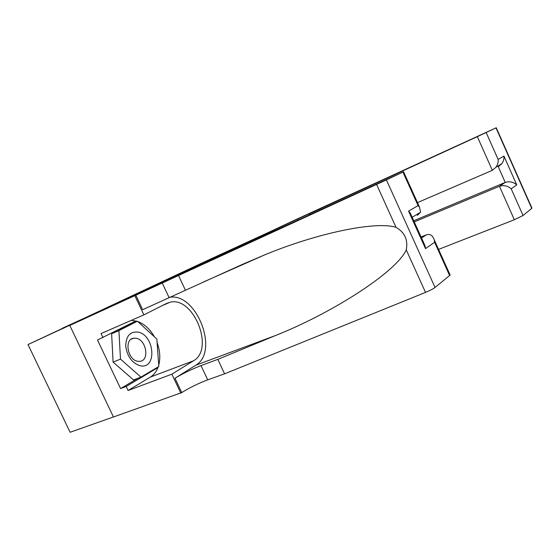 <?xml version="1.0" encoding="UTF-8"?>
<svg xmlns="http://www.w3.org/2000/svg" width="560" height="560" viewBox="0 0 560 560"><rect width="100%" height="100%" fill="white"/><g stroke="black" fill="none" stroke-linecap="round" stroke-linejoin="round"><path stroke-width="0.84" d="M222.649 253.862L193.753 267.127L222.649 253.862M154.168 285.831L182.21 272.804L154.168 285.831M113.449 416.962L70.119 432.271L28 344.561L151.928 287.301L297.339 219.149L202.237 262.885L62.195 328.566M28 344.561L88.2 316.407L62.097 328.37M203.651 262.752L175.077 275.863L203.651 262.752M201.824 263.627L154.812 285.341L201.824 263.627M297.339 219.149L297.808 220.178M217.182 256.417L187.698 269.983L217.189 256.431M187.964 270.053L196.819 265.937L187.985 270.102M140.238 365.778C157.22 369.586 154.728 335.048 138.103 332.122C130.165 331.338 126.035 335.972 125.713 346.031C127.218 356.552 132.062 363.132 140.238 365.778M137.704 361.277L139.958 361.347C149.758 360.535 146.37 339.899 136.269 338.268L133.553 338.205C124.005 339.276 127.645 359.926 137.704 361.277M140.952 377.118L133.539 379.946L113.092 362.103L111.622 333.767L137.41 321.209L156.863 339.08L158.816 366.506L140.952 377.118L120.484 359.114L118.916 330.617L137.41 321.209M111.622 333.767L118.916 330.617M113.092 362.103L120.484 359.114M438.564 249.382L514.346 219.751L499.436 186.277L505.239 182.427L498.267 166.768L501.907 163.66L496.034 167.174L492.331 170.331L477.33 136.654L496.258 127.771L296.772 219.17L269.332 232.015L325.29 206.311L309.26 213.829L309.68 214.739M414.246 221.893L499.436 186.277C503.79 184.954 507.703 185.794 511.182 188.804L523.054 215.495L531.741 208.39L495.999 127.897M417.466 202.615L492.331 170.331M309.26 213.829L477.33 136.654M531.867 207.991L531.741 208.39M523.054 215.495L514.346 219.751M413.742 220.766L505.239 182.427C509.523 181.118 513.359 181.944 516.754 184.919L511.182 188.804M486.171 132.559L498.127 159.439C498.4 161.973 497.707 164.549 496.034 167.174M498.127 159.439L503.944 156.086C504.231 158.557 503.552 161.084 501.907 163.66M208.159 261.268L403.55 171.752L386.393 179.9L435.05 287.448C433.118 288.904 429.947 290.556 425.523 292.397L224.595 373.835L207.718 379.848C198.324 383.397 189.672 387.639 181.762 392.581L113.456 416.983L69.79 325.437L208.159 261.268M224.595 373.835L217.819 359.359L275.625 335.475C332.318 312.991 396.466 271.957 406.259 249.886C408.198 239.981 404.789 232.456 396.025 227.311C375.585 220.927 317.366 233.135 265.377 254.583L242.599 264.306L142.653 309.694L135.821 295.204L69.79 325.437M185.388 290.136L178.535 275.513L135.821 295.204M275.625 335.475L195.629 365.302L175 378.245C182.987 373.45 191.667 369.229 201.026 365.589L217.819 359.359M449.96 274.638L449.617 275.541L435.05 287.448M396.025 227.311L376.6 184.443L178.535 275.513M158.186 366.884C156.548 371.469 153.93 374.871 150.346 377.09L128.093 390.495L126.182 386.463L157.591 367.773L157.556 367.255M136.206 321.727L135.541 321.118L97.482 340.004L120.582 388.577L126.182 386.463M102.977 337.631L101.045 333.571L143.878 314.881L134.82 295.68M180.831 393.19L171.864 374.178L193.508 360.801C214.858 349.104 193.452 295.946 169.974 302.253L166.551 303.45L143.878 314.881M128.093 390.495L171.864 374.178M421.071 236.992L426.23 234.899C429.954 233.618 432.621 235.235 434.224 239.757L434.609 242.263L425.509 248.619L425.11 245.924L423.766 242.963M195.629 365.302C219.947 351.708 195.937 291.158 168.819 297.465M376.6 184.443L386.393 179.9M131.376 320.341L137.165 321.314M137.739 321.51C144.501 324.1 150.066 329.224 154.448 336.868M157.108 342.608C160.013 350.553 160.552 358.071 158.718 365.176M155.036 368.753L157.591 367.773M120.582 388.577L137.991 378.245M130.802 324.072L130.417 323.722M425.509 248.619L408.562 211.113L410.193 212.912L411.348 215.481M408.562 211.113L418.075 205.625L419.594 207.319L420.581 212.24L417.389 215.32L416.976 214.396M503.944 156.086L516.754 184.919M168.987 297.388L162.218 282.982M201.026 365.589L207.718 379.848M449.617 275.541L434.609 242.263M418.075 205.625L402.927 172.053M425.523 292.397L406.259 249.886M175 378.245L181.762 392.581M150.346 377.09L193.508 360.801M421.533 238.021L426.23 234.899M131.187 339.199L133.553 338.205M496.258 127.771L531.958 208.18M265.377 254.583L203.861 281.799M162.092 305.697L169.974 302.253M450.128 275.009L434.224 239.757M410.193 212.912L425.11 245.924M420.581 212.24L412.16 217.273M419.594 207.319L403.55 171.752"/></g></svg>
